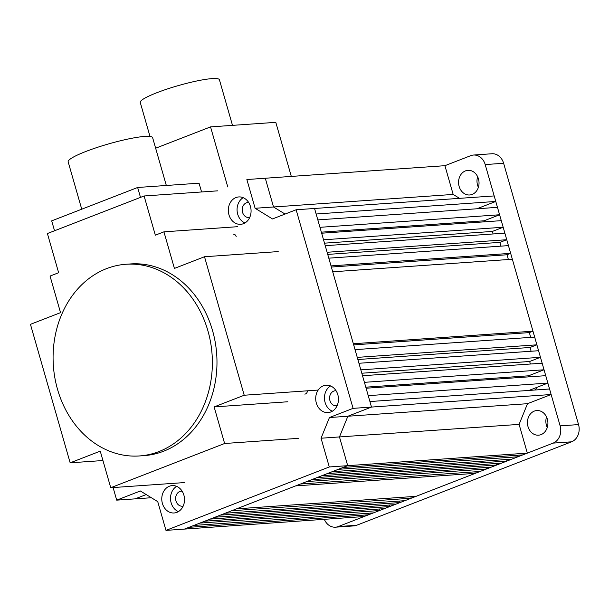 <?xml version="1.0" encoding="UTF-8"?>
<svg xmlns="http://www.w3.org/2000/svg" width="609" height="609" viewBox="0 0 609 609"><rect width="100%" height="100%" fill="white"/><g stroke="black" fill="none" stroke-linecap="round" stroke-linejoin="round"><path stroke-width="0.91" d="M228.954 214.794A13.725 11.365 -94 0 0 240.654 224.318A13.725 11.365 -94 0 0 250.444 206.451A13.725 11.365 -94 0 0 238.743 196.935A13.725 11.365 -94 0 0 228.954 214.794M243.189 197.689A13.725 11.365 -94 0 0 237.7 214.185A13.725 11.365 -94 0 0 244.955 222.947M248.67 202.485A7.552 6.25 -94 0 0 247.924 202.485A7.552 6.25 -94 0 0 242.542 212.305A7.552 6.25 -94 0 0 248.974 217.542A7.552 6.25 -94 0 0 249.72 217.436M162.405 503.46A13.725 11.365 -94 0 0 174.105 512.976A13.725 11.365 -94 0 0 183.888 495.117A13.725 11.365 -94 0 0 172.187 485.594A13.725 11.365 -94 0 0 162.405 503.46M176.64 486.347A13.725 11.365 -94 0 0 171.152 502.851A13.725 11.365 -94 0 0 178.407 511.613M182.121 491.143A7.552 6.25 -94 0 0 181.375 491.143A7.552 6.25 -94 0 0 175.986 500.971A7.552 6.25 -94 0 0 182.426 506.208A7.552 6.25 -94 0 0 183.172 506.102M307.4 390.818A3.433 2.839 86 0 1 304.797 394.107M316.337 403.059A13.725 11.365 -94 0 0 328.038 412.582A13.725 11.365 -94 0 0 337.828 394.716A13.725 11.365 -94 0 0 326.127 385.192A13.725 11.365 -94 0 0 316.337 403.059M330.573 385.954A13.725 11.365 -94 0 0 325.092 402.45A13.725 11.365 -94 0 0 332.339 411.212M336.061 390.75A7.552 6.25 -94 0 0 335.308 390.742A7.552 6.25 -94 0 0 329.926 400.57A7.552 6.25 -94 0 0 336.358 405.807A7.552 6.25 -94 0 0 337.104 405.701M113.099 487.565L116.707 500.149L140.344 490.968L157.739 501.641L165.975 530.386L329.286 466.966L321.042 438.221L329.446 417.53L353.083 408.357L296.134 209.762L272.497 218.943L255.11 208.27L453.165 194.431L444.92 165.686L265.288 178.239L273.532 206.984L285.065 214.063L273.532 206.984L265.288 178.239L246.866 179.526L255.11 208.27M233.247 234.145A3.433 2.839 86 0 1 236.17 236.528M296.134 209.762L314.556 208.476L371.505 407.063L347.868 416.244L527.501 403.691L551.137 394.518L549.554 388.991L369.922 401.544L371.505 407.063L347.868 416.244L339.472 436.935L347.868 416.244L329.446 417.53M329.286 466.966L347.709 465.672L339.472 436.935L519.104 424.382L527.501 403.691M321.042 438.221L339.472 436.935L347.709 465.672L527.341 453.126L522.796 454.885L343.164 467.438L347.709 465.672L184.405 529.099L364.03 516.546L368.574 514.78L368.141 513.265M116.707 500.149L135.137 498.862L146.206 494.561L135.137 498.862L151.359 497.728M165.975 530.386L184.405 529.099L188.942 527.333L368.574 514.78M353.083 408.357L551.137 394.518M207.935 330.9A96.085 79.558 -94 0 0 126.033 264.26A96.085 79.558 -94 0 0 57.52 389.311A96.085 79.558 -94 0 0 139.423 455.951A96.085 79.558 -94 0 0 207.935 330.9M139.423 455.951L144.028 455.631A96.085 79.558 -94 0 0 212.541 330.573A96.085 79.558 -94 0 0 130.638 263.933L126.033 264.26M58.639 272.733L47.403 233.536L144.097 195.984L155.333 235.181L163.928 231.839L174.418 268.424L204.502 256.739L244.217 395.233L214.132 406.919L224.622 443.497L110.739 487.725L100.249 451.147L70.164 462.825L30.45 324.338L60.535 312.653L50.045 276.067L58.639 272.733M217.748 190.838L144.097 195.984M237.624 226.693L163.928 231.839M278.199 251.593L204.502 256.739M317.913 390.08L244.217 395.233M287.829 401.765L214.132 406.919M298.319 438.351L224.622 443.497M184.428 482.579L110.739 487.725M102.936 460.533L70.164 462.825M166.326 185.479L152.615 137.657A43.924 6.12 164 0 0 144.775 136.416A43.924 6.12 164 0 0 96.694 147.591A43.924 6.12 164 0 0 68.17 161.872L81.735 209.191M54.536 230.765L51.696 220.861L137.649 187.481L140.489 197.385M137.649 187.481L199.059 183.187L201.571 191.964M149.989 136.431L140.26 102.479A41.176 5.74 -16 0 1 166.995 89.089A41.176 5.74 -16 0 1 212.069 78.614A41.176 5.74 -16 0 1 219.423 79.779L232.493 125.363M291.308 176.42L275.801 122.34L210.547 126.893L155.638 148.223M227.766 186.94L210.547 126.893M379.529 510.532L199.897 523.085L193.799 525.453L373.424 512.9L379.529 510.532L379.095 509.017M389.783 506.543L210.158 519.096L204.746 521.197L384.378 508.644L389.783 506.543L389.349 505.028M400.044 502.562L220.412 515.115L215.007 517.216L394.64 504.663L400.044 502.562L399.611 501.047M411.258 498.208L231.626 510.761L225.261 513.227L404.894 500.674L411.258 498.208L410.824 496.693M475.271 473.345L295.639 485.898L236.475 508.873L416.107 496.32L475.271 473.345L474.837 471.83M486.477 468.991L306.845 481.544L300.488 484.018L480.12 471.465L486.477 468.991L486.043 467.476M496.738 465.01L317.106 477.563L311.694 479.664L491.326 467.111L496.738 465.01L496.305 463.495M507 461.021L327.368 473.574L321.955 475.675L501.588 463.122L507 461.021L506.566 459.506M517.947 456.773L338.315 469.326L332.217 471.693L511.849 459.14L517.947 456.773L517.513 455.258M547.856 383.091L545.733 375.677L366.1 388.23L368.224 395.644L547.856 383.091L528.97 390.43M544.043 369.777L542.155 363.2L362.522 375.745L364.41 382.33L544.043 369.777L528.498 375.814L528.795 376.857M540.465 357.3L538.577 350.723L358.945 363.268L360.832 369.853L540.465 357.3L529.655 361.495L530.378 364.022M536.887 344.823L534.672 337.089L355.039 349.642L357.255 357.376L536.887 344.823L530.036 347.48L531.109 351.241M532.974 331.189L512.344 259.244L332.712 271.797L353.349 343.742L532.974 331.189L529.335 332.605L530.698 337.363M510.654 253.344L508.439 245.617L328.807 258.163L331.022 265.897L510.654 253.344L507.015 254.76L508.378 259.525M506.749 239.718L504.861 233.14L325.229 245.686L327.117 252.271L506.749 239.718L499.898 242.374L500.971 246.135M503.171 227.241L501.283 220.656L321.651 233.209L323.539 239.794L503.171 227.241L492.361 231.435L493.084 233.963M499.593 214.764L497.462 207.342L317.837 219.895L319.961 227.317L499.593 214.764L484.048 220.801L484.345 221.843M495.772 201.45L494.188 195.923L314.556 208.476L316.14 214.003L495.772 201.45L476.885 208.78M459.536 198.344L453.165 194.431M527.341 453.126L519.104 424.382M321.354 232.166L484.048 220.801M324.506 243.166L492.361 231.435M327.726 254.41L499.898 242.374M331.349 267.039L507.015 254.76M365.803 387.179L528.498 375.814M361.799 373.226L529.655 361.495M357.871 359.516L530.036 347.48M353.669 344.884L529.335 332.605M536.483 388.108A7.552 6.25 86 0 1 536.141 387.644M536.856 387.362A7.552 6.25 86 0 1 534.862 390.019M547.263 427.518A12.355 10.231 86 0 1 546.433 425.333A12.355 10.231 86 0 1 546.524 416.914M547.346 419.106A12.355 10.231 86 0 1 538.539 435.184A12.355 10.231 86 0 1 528.011 426.62A12.355 10.231 86 0 1 536.818 410.542A12.355 10.231 86 0 1 547.346 419.106M478.385 187.313A12.355 10.231 86 0 1 477.555 185.128A12.355 10.231 86 0 1 477.646 176.717M478.468 178.901A12.355 10.231 86 0 1 469.661 194.979A12.355 10.231 86 0 1 459.133 186.415A12.355 10.231 86 0 1 467.94 170.337A12.355 10.231 86 0 1 478.468 178.901M324.331 519.317A13.725 11.365 86 0 0 335.46 527.188A13.725 11.365 86 0 0 338.246 526.564L553.132 443.108A13.725 11.365 86 0 0 560.128 425.874L485.198 164.567A13.725 11.365 -94 0 0 473.498 155.044A13.725 11.365 -94 0 0 470.704 155.676L444.92 165.686M528.757 376.727A7.552 6.25 86 0 1 530.789 376.164A7.552 6.25 86 0 1 533.172 376.552M560.128 425.874L578.55 424.587L503.62 163.281A13.725 11.365 -94 0 0 491.92 153.757L473.498 155.044M578.55 424.587A13.725 11.365 86 0 1 571.554 441.822L356.668 525.27A13.725 11.365 86 0 1 353.882 525.902L335.46 527.188M485.198 164.567L503.62 163.281M338.246 526.564L356.668 525.27M553.132 443.108L571.554 441.822"/></g></svg>
